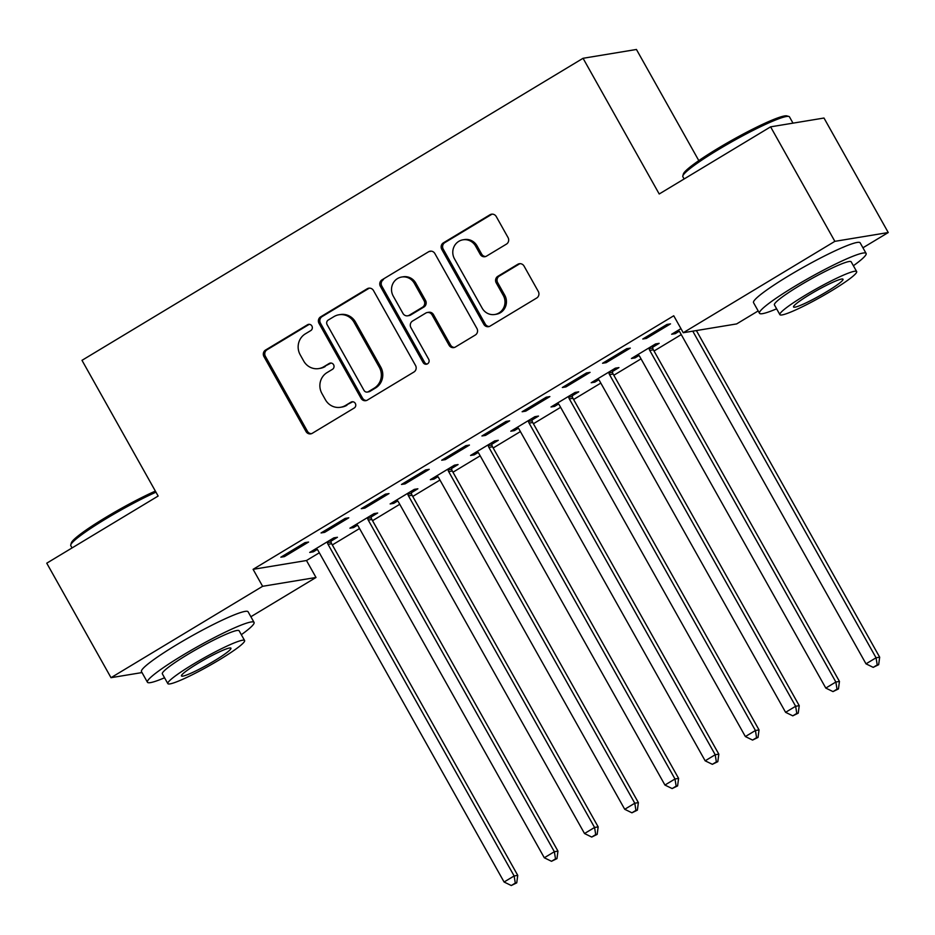 <?xml version="1.0" encoding="UTF-8"?>
<svg xmlns="http://www.w3.org/2000/svg" width="935" height="935" viewBox="0 0 935 935"><rect width="100%" height="100%" fill="white"/><g stroke="black" fill="none" stroke-linecap="round" stroke-linejoin="round"><path stroke-width="1.4" d="M311.904 325.999A3.366 3.202 -99.4 0 0 307.51 324.761L265.563 350.041A4.804 4.582 -99.4 0 0 263.95 356.586L306.002 431.502A4.804 4.582 -99.4 0 0 312.29 433.291L354.225 408.011A3.366 3.202 -99.4 0 0 352.039 401.781A3.366 3.202 -99.4 0 0 350.952 402.179L345.529 405.451A15.357 14.656 -99.4 0 1 340.55 407.286A15.357 14.656 -99.4 0 1 325.415 399.748L321.921 393.506A15.357 14.656 -99.4 0 1 327.075 372.574L332.498 369.302A3.366 3.202 -99.4 0 0 330.312 363.072A3.366 3.202 -99.4 0 0 329.225 363.47L323.802 366.742A15.357 14.656 -99.4 0 1 318.835 368.577A15.357 14.656 -99.4 0 1 303.7 361.039L300.193 354.786A15.357 14.656 -99.4 0 1 305.348 333.853L310.771 330.581A3.366 3.202 -99.4 0 0 311.904 325.999M309.333 324.328A3.366 3.202 -99.4 0 0 308.947 324.515L267.013 349.795A4.804 4.582 -99.4 0 0 265.4 356.34L307.44 431.269A4.804 4.582 -99.4 0 0 311.437 433.688M352.775 401.746A3.366 3.202 -99.4 0 0 352.401 401.945L345.529 405.451M331.048 363.037A3.366 3.202 -99.4 0 0 330.674 363.236L323.802 366.742M506.443 244.117A4.804 4.582 -99.4 0 0 508.044 237.572L496.251 216.546A4.804 4.582 -99.4 0 0 489.975 214.769L443.389 242.843A4.804 4.582 -99.4 0 0 441.776 249.388L483.827 324.316A4.804 4.582 -99.4 0 0 490.115 326.093L536.69 298.02A4.804 4.582 -99.4 0 0 538.303 291.475L524.056 266.089A4.804 4.582 -99.4 0 0 517.768 264.301L497.829 276.316A4.804 4.582 -99.4 0 0 496.216 282.861L503.287 295.448A12.845 12.248 -99.4 0 1 494.825 314.487A12.845 12.248 -99.4 0 1 482.168 308.176L454.492 258.855A12.845 12.248 -99.4 0 1 462.954 239.816A12.845 12.248 -99.4 0 1 475.611 246.127L480.216 254.343A4.804 4.582 -99.4 0 0 486.504 256.132L506.443 244.117M758.18 310.934L736.64 323.919L683.251 332.731L673.738 315.773L253.093 569.333L262.618 586.303L316.007 577.479L250.872 616.738M683.251 332.731L834.861 241.347L888.25 232.535L862.935 247.787M142.003 672.569L111.008 677.688L46.75 563.186L158.144 496.041L81.988 360.337L583.054 58.286L659.21 193.989L770.604 126.844L834.861 241.347M111.008 677.688L262.618 586.303M373.486 290.551A4.804 4.582 -99.4 0 0 367.21 288.763L320.635 316.848A4.804 4.582 -99.4 0 0 319.022 323.381L361.062 398.31A4.804 4.582 -99.4 0 0 367.35 400.098L413.925 372.025A4.804 4.582 -99.4 0 0 415.537 365.48L373.486 290.551M382.006 279.845L428.592 251.772A4.804 4.582 -99.4 0 1 434.868 253.549L476.92 328.477A4.804 4.582 -99.4 0 1 475.307 335.022L455.368 347.037A4.804 4.582 -99.4 0 1 449.092 345.249L432.04 314.861A4.804 4.582 -99.4 0 0 425.752 313.085L412.534 321.056A4.804 4.582 -99.4 0 0 410.921 327.601L428.674 359.227A3.366 3.202 -99.4 0 1 426.453 364.218A3.366 3.202 -99.4 0 1 423.146 362.558L380.405 286.39A4.804 4.582 -99.4 0 1 382.006 279.845L428.592 251.772M698.819 160.621L636.443 49.473L583.054 58.286M602.561 363.259L606.172 362.663L630.295 348.112L626.684 348.708L602.561 363.259M652.642 347.271L659.152 343.344L655.552 343.94L631.417 358.491L635.029 357.895L639.002 355.499M522.127 411.739L525.739 411.143L549.874 396.592L546.262 397.188L522.127 411.739M572.22 395.75L578.73 391.835L575.118 392.431L550.995 406.97L554.595 406.374L558.569 403.978M441.706 460.219L445.305 459.623L469.44 445.083L465.829 445.679L441.706 460.219M491.787 444.242L498.297 440.315L494.697 440.911L470.562 455.45L474.174 454.854L478.147 452.47M361.272 508.698L364.884 508.102L389.007 493.563L385.407 494.159L361.272 508.698M411.365 492.722L417.875 488.795L414.263 489.391L390.129 503.942L393.74 503.346L397.714 500.95M280.851 557.19L284.45 556.594L308.585 542.043L304.974 542.639L280.851 557.19M330.932 541.201L337.442 537.274L333.83 537.87L309.707 552.421L313.318 551.825L317.281 549.429M253.093 569.333L306.481 560.521L319.326 552.784M332.322 544.941L359.543 528.532M372.539 520.702L399.759 504.292M412.756 496.462L439.964 480.052M452.972 472.222L480.181 455.812M493.177 447.982L520.398 431.573M533.394 423.742L560.614 407.333M573.611 399.49L600.819 383.093M613.827 375.251L641.036 358.853M654.033 351.011L681.253 334.601M371.148 516.962L377.658 513.034L374.047 513.631L349.924 528.182L353.524 527.585L357.497 525.189M321.056 532.938L324.667 532.342L348.802 517.803L345.19 518.399L321.056 532.938M451.57 468.482L458.08 464.555L454.48 465.151L430.345 479.702L433.957 479.106L437.931 476.71M401.489 484.459L405.1 483.862L429.223 469.323L425.624 469.919L401.489 484.459M532.003 420.002L538.513 416.075L534.902 416.671L510.779 431.21L514.379 430.614L518.352 428.218M481.922 435.979L485.522 435.383L509.657 420.832L506.045 421.428L481.922 435.979M612.437 371.511L618.947 367.595L615.335 368.18L591.2 382.731L594.812 382.134L598.786 379.739M562.344 387.499L565.956 386.903L590.078 372.352L586.479 372.948L562.344 387.499M680.949 328.629L671.634 334.251L675.245 333.655L679.219 331.259M642.777 339.008L646.377 338.412L670.512 323.872L666.9 324.468L642.777 339.008M770.604 126.844L823.992 118.032L888.25 232.535M306.481 560.521L316.007 577.479M313.318 551.825L312.652 550.645M284.45 556.594L283.796 555.413M353.524 527.585L352.869 526.405M324.667 532.342L324.001 531.173M393.74 503.346L393.074 502.165M364.884 508.102L364.218 506.922M433.957 479.106L433.291 477.925M405.1 483.862L404.434 482.682M474.174 454.854L473.507 453.674M445.305 459.623L444.651 458.442M514.379 430.614L513.724 429.434M485.522 435.383L484.868 434.202M554.595 406.374L553.941 405.194M525.739 411.143L525.073 409.962M594.812 382.134L594.146 380.954M565.956 386.903L565.289 385.723M635.029 357.895L634.362 356.714M606.172 362.663L605.506 361.483M675.245 333.655L674.579 332.474M646.377 338.412L645.723 337.231M318.835 368.577L320.273 368.343A15.357 14.656 -99.4 0 0 325.24 366.497M340.55 407.286L342 407.052A15.357 14.656 -99.4 0 0 346.967 405.217M369.489 288.132A4.804 4.582 -99.4 0 0 368.647 288.529L322.072 316.603A4.804 4.582 -99.4 0 0 320.46 323.148L362.511 398.076A4.804 4.582 -99.4 0 0 366.508 400.496M328.243 320.05A3.366 3.202 -99.4 0 0 327.11 324.632L364.019 390.409A3.366 3.202 -99.4 0 0 368.425 391.648L374.14 388.2A15.357 14.656 -99.4 0 0 379.306 367.268L354.073 322.306A15.357 14.656 -99.4 0 0 338.938 314.768A15.357 14.656 -99.4 0 0 333.97 316.603L328.243 320.05M367.338 392.057L368.776 391.812A3.366 3.202 -99.4 0 0 369.863 391.414L368.425 391.648M338.938 314.768L340.387 314.534A15.357 14.656 -99.4 0 1 355.51 322.072L380.744 367.034A15.357 14.656 -99.4 0 1 375.589 387.967L369.863 391.414M430.871 251.129A4.804 4.582 -99.4 0 0 430.03 251.527M427.307 312.512L428.756 312.267A4.804 4.582 -99.4 0 1 433.478 314.627L450.53 345.015A4.804 4.582 -99.4 0 0 454.527 347.434M383.455 279.612A4.804 4.582 -99.4 0 0 381.842 286.145L424.595 362.324A3.366 3.202 -99.4 0 0 427.166 364.007M414.345 283.328A12.845 12.248 -99.4 0 0 401.688 277.029A12.845 12.248 -99.4 0 0 393.226 296.068L402.973 313.447A4.804 4.582 -99.4 0 0 409.261 315.224L422.48 307.253A4.804 4.582 -99.4 0 0 424.093 300.708L414.345 283.328L415.783 283.095A12.845 12.248 -99.4 0 0 403.137 276.795L401.688 277.029M407.707 315.796L409.156 315.562A4.804 4.582 -99.4 0 0 410.699 314.99L409.261 315.224M415.783 283.095L425.542 300.474A4.804 4.582 -99.4 0 1 423.929 307.019L410.699 314.99M462.954 239.816L464.403 239.582A12.845 12.248 -99.4 0 1 477.049 245.882L481.665 254.11A4.804 4.582 -99.4 0 0 485.662 256.517M494.825 314.487L496.263 314.253A12.845 12.248 -99.4 0 0 504.736 295.215L503.287 295.448M520.047 263.67A4.804 4.582 -99.4 0 0 519.206 264.067L499.278 276.082A4.804 4.582 -99.4 0 0 497.665 282.627L504.736 295.215M492.254 214.138A4.804 4.582 -99.4 0 0 491.413 214.524L444.838 242.609A4.804 4.582 -99.4 0 0 443.225 249.142L485.265 324.071A4.804 4.582 -99.4 0 0 489.262 326.49M316.217 548.494L316.801 548.974A4.885 4.663 80.6 0 1 317.982 550.388L504.082 882.009L514.133 875.955L517.745 875.359L331.644 543.726A4.885 4.663 80.6 0 1 331.048 541.973L330.721 539.752M515.29 883.107L511.27 885.527L516.739 882.862L515.29 883.107L514.133 875.955L328.033 544.322A4.885 4.663 80.6 0 1 327.437 542.569L327.32 541.797M511.27 885.527L504.082 882.009M517.745 875.359L516.739 882.862M356.434 524.255L357.018 524.734A4.885 4.663 80.6 0 1 358.199 526.136L544.299 857.769L554.35 851.715L557.961 851.119L371.861 519.486A4.885 4.663 80.6 0 1 371.253 517.733L370.938 515.512M555.507 858.868L551.486 861.287L556.956 858.622L555.507 858.868L554.35 851.715L368.25 520.082A4.885 4.663 80.6 0 1 367.654 518.317L367.537 517.558M551.486 861.287L544.299 857.769M557.961 851.119L556.956 858.622M396.639 500.015L397.235 500.494A4.885 4.663 80.6 0 1 398.403 501.896L584.515 833.529L594.567 827.463L598.166 826.879L412.066 495.246A4.885 4.663 80.6 0 1 411.47 493.481L411.143 491.272M595.724 834.616L591.703 837.047L597.161 834.382L595.724 834.616L594.567 827.463L408.466 495.842A4.885 4.663 80.6 0 1 407.87 494.077L407.753 493.318M591.703 837.047L584.515 833.529M598.166 826.879L597.161 834.382M155.97 492.172A61.137 6.487 150.7 0 0 106.064 518.738A61.137 6.487 150.7 0 0 70.756 544.895L71.329 542.919A59.665 6.335 -29.3 0 1 105.784 517.394A59.665 6.335 -29.3 0 1 155.362 491.085M241.323 634.701A61.137 6.487 150.7 0 0 254.051 622.394A61.137 6.487 150.7 0 0 182.699 655.283A61.137 6.487 150.7 0 0 147.426 682.223A61.137 6.487 150.7 0 0 164.56 677.781M254.051 622.394L248.102 611.794A61.137 6.487 150.7 0 0 176.75 644.683A61.137 6.487 150.7 0 0 141.477 671.622L147.426 682.223M167.821 683.602L162.351 673.854A44.015 4.675 -29.3 0 1 187.748 654.453A44.015 4.675 -29.3 0 1 239.126 630.774L244.596 640.522A44.015 4.675 150.7 0 0 193.229 664.212A44.015 4.675 150.7 0 0 167.821 683.602A44.015 4.675 150.7 0 0 219.199 659.923A44.015 4.675 150.7 0 0 244.596 640.522M197.846 663.441A28.366 3.015 150.7 0 0 181.472 675.947A28.366 3.015 150.7 0 0 214.582 660.683A28.366 3.015 150.7 0 0 230.945 648.177A28.366 3.015 150.7 0 0 197.846 663.441M70.756 544.895A61.137 6.487 150.7 0 0 70.791 545.678L72.065 547.933M682.819 175.944L683.391 173.968A59.665 6.335 -29.3 0 1 717.846 148.431A59.665 6.335 -29.3 0 1 786.861 115.905L788.836 116.454A61.137 6.487 150.7 0 0 718.127 149.775A61.137 6.487 150.7 0 0 682.819 175.944A61.137 6.487 150.7 0 0 682.854 176.715L684.128 178.971M792.997 123.151L789.479 116.887A61.137 6.487 150.7 0 0 788.836 116.454M853.386 265.739A61.137 6.487 150.7 0 0 866.114 253.432A61.137 6.487 150.7 0 0 794.762 286.332A61.137 6.487 150.7 0 0 759.489 313.272A61.137 6.487 150.7 0 0 776.623 308.819M866.114 253.432L860.153 242.831A61.137 6.487 150.7 0 0 788.813 275.731A61.137 6.487 150.7 0 0 753.54 302.671L759.489 313.272M779.883 314.651L774.414 304.892A44.015 4.675 -29.3 0 1 799.811 285.502A44.015 4.675 -29.3 0 1 851.177 261.812L856.659 271.571A44.015 4.675 150.7 0 0 805.28 295.25A44.015 4.675 150.7 0 0 779.883 314.651A44.015 4.675 150.7 0 0 831.262 290.96A44.015 4.675 150.7 0 0 856.659 271.571M809.897 294.49A28.366 3.015 150.7 0 0 793.534 306.984A28.366 3.015 150.7 0 0 826.645 291.732A28.366 3.015 150.7 0 0 843.008 279.226A28.366 3.015 150.7 0 0 809.897 294.49M436.855 475.775L437.44 476.254A4.885 4.663 80.6 0 1 438.62 477.656L624.72 809.289L634.783 803.223L638.383 802.627L452.283 471.006A4.885 4.663 80.6 0 1 451.687 469.241L451.36 467.033M635.94 810.376L631.92 812.807L637.378 810.142L635.94 810.376L634.783 803.223L448.671 471.602A4.885 4.663 80.6 0 1 448.075 469.837L447.97 469.078M631.92 812.807L624.72 809.289M638.383 802.627L637.378 810.142M477.072 451.535L477.656 452.014A4.885 4.663 80.6 0 1 478.837 453.417L664.937 785.049L674.988 778.984L678.6 778.387L492.5 446.766A4.885 4.663 80.6 0 1 491.903 445.002L491.576 442.781M676.157 786.136L672.136 788.567L677.594 785.903L676.157 786.136L674.988 778.984L488.888 447.362A4.885 4.663 80.6 0 1 488.292 445.598L488.187 444.838M672.136 788.567L664.937 785.049M678.6 778.387L677.594 785.903M517.289 427.295L517.873 427.762A4.885 4.663 80.6 0 1 519.054 429.177L705.154 760.809L715.205 754.744L718.816 754.148L532.716 422.515A4.885 4.663 80.6 0 1 532.12 420.762L531.793 418.541M716.362 761.896L712.341 764.316L717.811 761.663L716.362 761.896L715.205 754.744L529.105 423.111A4.885 4.663 80.6 0 1 528.509 421.358L528.392 420.586M712.341 764.316L705.154 760.809M718.816 754.148L717.811 761.663M557.505 403.043L558.09 403.523A4.885 4.663 80.6 0 1 559.27 404.937L745.37 736.558L755.422 730.504L759.033 729.908L572.921 398.275A4.885 4.663 80.6 0 1 572.325 396.522L572.01 394.301M756.579 737.657L752.558 740.076L758.028 737.423L756.579 737.657L755.422 730.504L569.322 398.871A4.885 4.663 80.6 0 1 568.725 397.118L568.609 396.346M752.558 740.076L745.37 736.558M759.033 729.908L758.028 737.423M597.71 378.804L598.307 379.283A4.885 4.663 80.6 0 1 599.475 380.697L785.587 712.318L795.638 706.264L799.238 705.668L613.138 374.035A4.885 4.663 80.6 0 1 612.542 372.282L612.215 370.061M796.795 713.417L792.775 715.836L798.233 713.171L796.795 713.417L795.638 706.264L609.538 374.631A4.885 4.663 80.6 0 1 608.93 372.878L608.825 372.107M792.775 715.836L785.587 712.318M799.238 705.668L798.233 713.171M637.927 354.564L638.512 355.043A4.885 4.663 80.6 0 1 639.692 356.457L825.792 688.078L835.855 682.024L839.455 681.428L653.355 349.795A4.885 4.663 80.6 0 1 652.759 348.042L652.431 345.821M837.012 689.177L832.991 691.596L838.45 688.931L837.012 689.177L835.855 682.024L649.743 350.391A4.885 4.663 80.6 0 1 649.147 348.638L649.042 347.867M832.991 691.596L825.792 688.078M839.455 681.428L838.45 688.931M678.144 330.324L678.728 330.803A4.885 4.663 80.6 0 1 679.909 332.205L866.009 663.838L876.06 657.784L879.671 657.188L696.388 330.569M877.229 664.937L873.197 667.356L878.666 664.692L877.229 664.937L876.06 657.784L692.777 331.165M873.197 667.356L866.009 663.838M879.671 657.188L878.666 664.692M308.947 324.515L307.51 324.761M352.401 401.945L350.952 402.179M330.674 363.236L329.225 363.47M307.44 431.269L306.002 431.502M265.4 356.34L263.95 356.586M267.013 349.795L265.563 350.041M362.511 398.076L361.062 398.31M320.46 323.148L319.022 323.381M322.072 316.603L320.635 316.848M368.647 288.529L367.21 288.763M375.589 387.967L374.14 388.2M380.744 367.034L379.306 367.268M355.51 322.072L354.073 322.306M450.53 345.015L449.092 345.249M433.478 314.627L432.04 314.861M424.595 362.324L423.146 362.558M381.842 286.145L380.405 286.39M423.929 307.019L422.48 307.253M425.542 300.474L424.093 300.708M481.665 254.11L480.216 254.343M477.049 245.882L475.611 246.127M497.665 282.627L496.216 282.861M499.278 276.082L497.829 276.316M519.206 264.067L517.768 264.301M485.265 324.071L483.827 324.316M443.225 249.142L441.776 249.388M444.838 242.609L443.389 242.843M491.413 214.524L489.975 214.769M331.644 543.726L328.033 544.322M331.048 541.973L327.437 542.569M371.861 519.486L368.25 520.082M371.253 517.733L367.654 518.317M412.066 495.246L408.466 495.842M411.47 493.481L407.87 494.077M452.283 471.006L448.671 471.602M451.687 469.241L448.075 469.837M492.5 446.766L488.888 447.362M491.903 445.002L488.292 445.598M532.716 422.515L529.105 423.111M532.12 420.762L528.509 421.358M572.921 398.275L569.322 398.871M572.325 396.522L568.725 397.118M613.138 374.035L609.538 374.631M612.542 372.282L608.93 372.878M653.355 349.795L649.743 350.391M652.759 348.042L649.147 348.638"/></g></svg>
